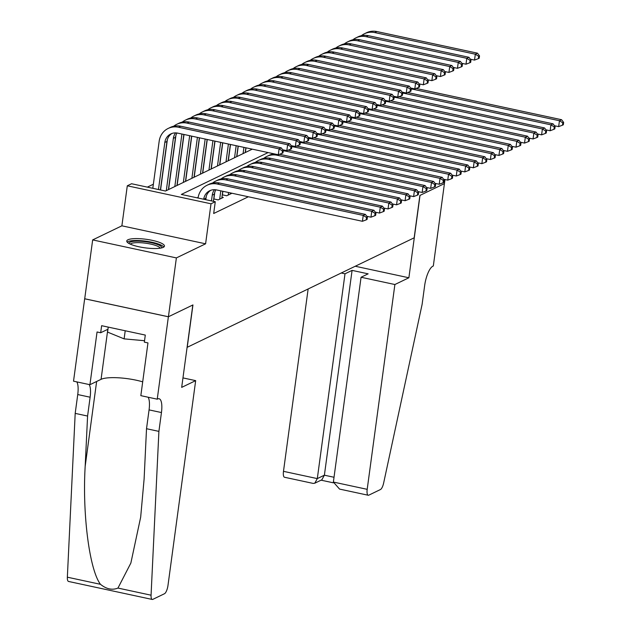 <?xml version="1.0" encoding="UTF-8"?>
<svg xmlns="http://www.w3.org/2000/svg" width="631" height="631" viewBox="0 0 631 631"><rect width="100%" height="100%" fill="white"/><g stroke="black" fill="none" stroke-linecap="round" stroke-linejoin="round"><path stroke-width="0.95" d="M127.967 239.764A19.025 4.307 7.7 0 0 126.76 241.01A19.025 4.307 7.7 0 0 141.943 247.352A19.025 4.307 7.7 0 0 163.263 247.352A19.025 4.307 7.7 0 0 164.462 246.114A19.025 4.307 7.7 0 0 149.279 239.772A19.025 4.307 7.7 0 0 127.967 239.764M444.973 179.535L444.421 183.605L419.891 195.444L414.165 237.816L187.218 347.302L192.944 304.931L168.422 316.762L84.712 298.763L92.662 239.914L176.38 257.913L205.596 243.811L211.006 203.789L127.296 185.798L131.564 183.739L165.503 191.035L252.29 149.161M205.596 243.811L121.886 225.819L92.662 239.914M121.886 225.819L127.296 185.798M153.365 184.22L147.339 187.131M168.422 316.762L176.38 257.913M222.262 194.821L226.718 195.776L231.837 193.307L230.481 193.015M213.728 198.939L218.184 199.893L223.303 197.424L221.946 197.132M214.65 201.597L213.412 201.25M169.037 189.332L168.477 189.205M177.563 185.214L177.011 185.088M186.098 181.097L185.538 180.979M194.632 176.98L194.072 176.861M203.166 172.862L202.606 172.744M211.693 168.745L211.133 168.627M220.227 164.628L219.667 164.51M228.761 160.519L228.201 160.392M237.288 156.401L236.728 156.283M245.822 152.284L245.262 152.166M268.12 152.568L181.334 194.435L215.274 201.731L213.68 213.507L248.369 196.769M198.173 197.322L197.117 197.826M215.274 201.731L211.006 203.789M205.651 199.664L205.84 198.252A12.194 11.24 64.2 0 1 210.817 190.278M203.718 199.246A12.194 11.24 64.2 0 1 209.721 190.736A12.194 11.24 64.2 0 1 216.614 189.947L362.431 221.292L363.227 215.408L217.411 184.063A18.291 16.856 -115.8 0 0 207.078 185.246A18.291 16.856 -115.8 0 0 198.063 198.031M366.564 217.498L366.248 219.856L367.1 219.438L367.423 217.088L366.564 217.498L363.227 215.408L365.357 214.382L219.541 183.029A18.291 16.856 -115.8 0 0 209.208 184.213L207.078 185.246M365.357 214.382L367.423 217.088M366.248 219.856L362.431 221.292M158.468 189.521L164.825 142.472A12.194 11.24 64.2 0 1 170.843 133.922A12.194 11.24 64.2 0 1 177.729 133.133L278.295 154.753L279.091 148.869L178.526 127.249A18.291 16.856 -115.8 0 0 168.193 128.432A18.291 16.856 -115.8 0 0 159.17 141.257L152.812 188.306M160.4 189.939L166.963 141.447A12.194 11.24 64.2 0 1 171.94 133.472M282.436 150.959L282.12 153.317L282.972 152.899L283.287 150.549L282.436 150.959L279.091 148.869L281.229 147.843L180.663 126.224A18.291 16.856 -115.8 0 0 170.323 127.399L168.193 128.432M281.229 147.843L283.287 150.549M282.12 153.317L278.295 154.753M129.055 243.519A16.461 3.723 -172.3 0 1 143.679 241.492A16.461 3.723 -172.3 0 1 161.465 246.895A16.461 3.723 -172.3 0 1 161.591 247.92M160.227 248.18A15.247 3.447 7.7 0 0 160.108 247.967A15.247 3.447 7.7 0 0 145.233 243.148A15.247 3.447 7.7 0 0 130.294 244.134M163.8 247.044A18.898 4.275 7.7 0 0 145.935 241.208A18.898 4.275 7.7 0 0 127.154 242.083M108.24 327.11L107.57 332.103L124.118 338.871L144.538 340.716M125.214 330.762L124.118 338.871M195.673 380.635L167.98 585.442A7.32 2.311 102.1 0 1 164.462 593.739L152.82 599.363A7.32 2.311 102.1 0 1 152.237 599.45A7.32 2.311 102.1 0 1 151.061 595.191L158.902 431.383L161.449 412.548A17.069 5.387 102.1 0 0 159.067 398.737A17.069 5.387 102.1 0 0 157.703 398.95L157.237 399.178L168.374 316.786L192.818 304.994L181.681 387.387L195.673 380.635L182.958 377.906M152.237 599.45L68.527 581.451A7.32 2.311 -77.9 0 1 67.351 577.191L75.192 413.384L87.583 416.05L85.177 466.277C82.275 514.155 89.492 569.888 100.455 584.306C106.41 589.117 112.247 590.371 117.958 588.068L130.862 563.057L140.674 517.152L144.113 478.945L146.518 428.717L149.066 409.89A17.069 5.387 102.1 0 0 148.111 397.214M146.518 428.717L158.902 431.383M75.192 413.384L77.739 394.549A17.069 5.387 102.1 0 0 76.793 381.881M89.176 384.547A17.069 5.387 102.1 0 1 90.123 397.214L87.583 416.05M168.374 316.786L84.664 298.786L73.527 381.179L89.925 384.705L97.056 331.977L100.676 332.75L107.956 329.24M157.237 399.178L140.831 395.653L147.962 342.917L144.341 342.144L145.296 335.077L101.63 325.691L100.676 332.75M89.925 384.705L101.063 379.334A27.441 6.207 -172.3 0 1 142.701 381.85M308.141 288.966L283.485 471.333L317.306 478.606L324.389 475.19L334.02 477.265M344.999 273.799L317.306 478.606L314.766 483.22L321.849 479.805L324.389 475.19L352.082 270.383L344.999 273.799L341.245 272.994M444.461 183.589L420.017 195.381L408.88 277.774L394.888 284.526L367.195 489.333A7.32 2.311 102.1 0 0 368.22 495.248A7.32 2.311 102.1 0 0 368.804 495.161L380.446 489.538A7.32 2.311 102.1 0 0 383.656 482.967L422.107 304.402L424.655 285.567A17.069 5.387 -77.9 0 1 432.85 266.203L433.323 265.982L444.421 183.582M408.88 277.774L355.237 266.243M394.888 284.526L361.066 277.254L368.141 273.838L352.082 270.383M361.066 277.254L333.373 482.06L367.195 489.333M314.766 483.22L313.165 483.417L284.51 477.257A7.32 2.311 -77.9 0 1 283.485 471.333M368.22 495.248L339.565 489.088L333.373 482.06M213.404 201.328L214.374 194.143A12.194 11.24 64.2 0 1 215.849 189.813M211.464 200.918L212.245 195.168A12.194 11.24 64.2 0 1 214.485 189.702M206.266 196.336L205.809 199.696M366.808 216.283L370.965 217.182L371.754 211.29L225.945 179.945A18.291 16.856 -115.8 0 0 215.605 181.129A18.291 16.856 -115.8 0 0 212.584 183.037M375.098 213.381L374.782 215.739L375.634 215.329L375.95 212.97L375.098 213.381L371.754 211.29L373.891 210.265L228.075 178.912A18.291 16.856 -115.8 0 0 217.742 180.095L215.605 181.129M373.891 210.265L375.95 212.97M374.782 215.739L370.965 217.182M221.812 198.142L222.743 191.264M219.675 199.175L220.771 191.051A12.194 11.24 64.2 0 1 220.803 190.846M214.792 192.226L213.885 198.97M375.342 212.174L379.491 213.065L380.288 207.173L234.472 175.828A18.291 16.856 -115.8 0 0 224.139 177.011A18.291 16.856 -115.8 0 0 221.118 178.92M383.632 209.263L383.309 211.622L384.169 211.211L384.484 208.853L383.632 209.263L380.288 207.173L382.418 206.148L236.609 174.803A18.291 16.856 -115.8 0 0 226.269 175.978L224.139 177.011M382.418 206.148L384.484 208.853M383.309 211.622L379.491 213.065M230.339 194.032L230.489 192.928M228.209 195.058L228.548 192.51M222.893 191.296L222.412 194.853M383.877 208.056L388.026 208.948L388.822 203.064L243.006 171.711A18.291 16.856 -115.8 0 0 232.673 172.894A18.291 16.856 -115.8 0 0 229.652 174.811M392.159 205.154L391.843 207.504L392.695 207.094L393.018 204.736L392.159 205.154L388.822 203.064L390.952 202.03L245.136 170.685A18.291 16.856 -115.8 0 0 234.803 171.869L232.673 172.894M390.952 202.03L393.018 204.736M391.843 207.504L388.026 208.948M392.403 203.939L396.56 204.83L397.349 198.946L251.54 167.594A18.291 16.856 -115.8 0 0 241.2 168.777A18.291 16.856 -115.8 0 0 238.179 170.693M400.693 201.037L400.377 203.387L401.229 202.977L401.545 200.619L400.693 201.037L397.349 198.946L399.486 197.913L253.67 166.568A18.291 16.856 -115.8 0 0 243.337 167.751L241.2 168.777M399.486 197.913L401.545 200.619M400.377 203.387L396.56 204.83M167.381 139.53L160.558 189.97M166.292 190.657L173.359 138.355A12.194 11.24 64.2 0 1 175.599 132.889M168.422 189.623L175.489 137.329A12.194 11.24 64.2 0 1 176.972 132.999M282.68 149.744L286.829 150.643L287.626 144.751L187.06 123.132A18.291 16.856 -115.8 0 0 176.719 124.315A18.291 16.856 -115.8 0 0 173.699 126.232M290.97 146.842L290.646 149.2L291.498 148.79L291.822 146.431L290.97 146.842L287.626 144.751L289.755 143.726L189.19 122.106A18.291 16.856 -115.8 0 0 178.857 123.29L176.719 124.315M289.755 143.726L291.822 146.431M290.646 149.2L286.829 150.643M175.915 135.413L168.635 189.245M174.819 186.539L181.894 134.245A12.194 11.24 64.2 0 1 181.917 134.032M176.956 185.506L183.858 134.45M291.206 145.635L295.363 146.526L296.16 140.642L195.586 119.014A18.291 16.856 -115.8 0 0 185.254 120.198A18.291 16.856 -115.8 0 0 182.233 122.114M299.496 142.724L299.181 145.083L300.033 144.673L300.348 142.314L299.496 142.724L296.16 140.642L298.289 139.609L197.724 117.989A18.291 16.856 -115.8 0 0 187.391 119.172L185.254 120.198M298.289 139.609L300.348 142.314M299.181 145.083L295.363 146.526M184.015 134.482L177.169 185.128M183.353 182.422L189.671 135.704M185.482 181.389L191.603 136.115M299.741 141.518L303.89 142.409L304.686 136.525L204.121 114.905A18.291 16.856 -115.8 0 0 193.788 116.08A18.291 16.856 -115.8 0 0 190.767 117.997M308.031 138.615L307.715 140.965L308.567 140.555L308.882 138.197L308.031 138.615L304.686 136.525L306.824 135.491L206.258 113.872A18.291 16.856 -115.8 0 0 195.918 115.055L193.788 116.08M306.824 135.491L308.882 138.197M307.715 140.965L303.89 142.409M191.761 136.154L185.695 181.01M191.887 178.305L197.416 137.369M194.017 177.279L199.357 137.787M308.275 137.4L312.424 138.292L313.221 132.407L212.655 110.788A18.291 16.856 -115.8 0 0 202.314 111.971A18.291 16.856 -115.8 0 0 199.293 113.88M316.565 134.498L316.241 136.848L317.093 136.438L317.417 134.088L316.565 134.498L313.221 132.407L315.35 131.374L214.785 109.755A18.291 16.856 -115.8 0 0 204.452 110.938L202.314 111.971M315.35 131.374L317.417 134.088M316.241 136.848L312.424 138.292M400.937 199.822L405.086 200.713L405.883 194.829L260.067 163.476A18.291 16.856 -115.8 0 0 249.734 164.659A18.291 16.856 -115.8 0 0 246.713 166.576M409.227 196.919L408.904 199.27L409.764 198.86L410.079 196.509L409.227 196.919L405.883 194.829L408.012 193.796L262.204 162.451A18.291 16.856 -115.8 0 0 251.864 163.634L249.734 164.659M408.012 193.796L410.079 196.509M408.904 199.27L405.086 200.713M199.514 137.818L194.23 176.893M200.413 174.188L205.17 139.033M202.551 173.162L207.102 139.451M316.801 133.283L320.958 134.174L321.755 128.29L221.181 106.671A18.291 16.856 -115.8 0 0 210.849 107.854A18.291 16.856 -115.8 0 0 207.828 109.762M325.091 130.38L324.776 132.731L325.628 132.321L325.943 129.97L325.091 130.38L321.755 128.29L323.884 127.265L223.319 105.637A18.291 16.856 -115.8 0 0 212.986 106.82L210.849 107.854M323.884 127.265L325.943 129.97M324.776 132.731L320.958 134.174M409.472 195.705L413.62 196.596L414.417 190.712L268.601 159.367A18.291 16.856 -115.8 0 0 258.268 160.542A18.291 16.856 -115.8 0 0 255.247 162.459M417.761 192.802L417.438 195.153L418.29 194.742L418.613 192.392L417.761 192.802L414.417 190.712L416.547 189.686L270.731 158.334A18.291 16.856 -115.8 0 0 260.398 159.517L258.268 160.542M416.547 189.686L418.613 192.392M417.438 195.153L413.62 196.596M207.26 139.483L202.764 172.776M208.948 170.07L212.915 140.697M211.077 169.045L214.855 141.115M325.336 129.166L329.485 130.057L330.281 124.173L229.716 102.553A18.291 16.856 -115.8 0 0 219.383 103.736A18.291 16.856 -115.8 0 0 216.362 105.645M333.625 126.263L333.31 128.614L334.162 128.203L334.477 125.853L333.625 126.263L330.281 124.173L332.419 123.148L231.853 101.528A18.291 16.856 -115.8 0 0 221.513 102.703L219.383 103.736M332.419 123.148L334.477 125.853M333.31 128.614L329.485 130.057M417.998 191.587L422.155 192.479L422.944 186.595L277.135 155.25A18.291 16.856 -115.8 0 0 266.795 156.433A18.291 16.856 -115.8 0 0 263.774 158.342M426.288 188.685L425.972 191.043L426.824 190.625L427.14 188.275L426.288 188.685L422.944 186.595L425.081 185.569L279.557 154.279M274.359 153.909A18.291 16.856 -115.8 0 0 268.932 155.4L266.795 156.433M425.081 185.569L427.14 188.275M425.972 191.043L422.155 192.479M215.013 141.147L211.29 168.658M217.482 165.953L220.669 142.369M219.612 164.928L222.609 142.78M333.87 125.048L338.019 125.94L338.815 120.056L238.25 98.436A18.291 16.856 -115.8 0 0 227.909 99.619A18.291 16.856 -115.8 0 0 224.896 101.536M342.16 122.146L341.836 124.504L342.688 124.086L343.012 121.736L342.16 122.146L338.815 120.056L340.945 119.03L240.379 97.411A18.291 16.856 -115.8 0 0 230.047 98.586L227.909 99.619M340.945 119.03L343.012 121.736M341.836 124.504L338.019 125.94M426.532 187.47L430.681 188.369L431.478 182.477L285.662 151.132A18.291 16.856 -115.8 0 0 283.256 150.793M434.822 184.567L434.499 186.926L435.358 186.516L435.674 184.157L434.822 184.567L431.478 182.477L433.615 181.452L288.083 150.162M273.089 153.633A18.291 16.856 -115.8 0 0 272.308 154.224M433.615 181.452L435.674 184.157M434.499 186.926L430.681 188.369M222.759 142.819L219.825 164.541M226.008 161.844L228.414 144.034M228.146 160.81L230.354 144.452M342.396 120.931L346.553 121.83L347.35 115.938L246.776 94.319A18.291 16.856 -115.8 0 0 236.444 95.502A18.291 16.856 -115.8 0 0 233.423 97.419M350.686 118.029L350.371 120.387L351.222 119.977L351.538 117.618L350.686 118.029L347.35 115.938L349.479 114.913L248.914 93.293A18.291 16.856 -115.8 0 0 238.581 94.476L236.444 95.502M349.479 114.913L351.538 117.618M350.371 120.387L346.553 121.83M435.067 183.361L439.215 184.252L440.012 178.368L294.196 147.015A18.291 16.856 -115.8 0 0 291.79 146.676M443.356 180.45L443.033 182.809L443.885 182.398L444.208 180.04L443.356 180.45L440.012 178.368L442.142 177.335L296.617 146.045M442.142 177.335L444.208 180.04M443.033 182.809L439.215 184.252M230.512 144.483L228.359 160.432M234.543 157.726L236.168 145.698M236.672 156.693L238.108 146.116M350.931 116.822L355.079 117.713L355.876 111.829L255.31 90.201A18.291 16.856 -115.8 0 0 244.978 91.385A18.291 16.856 -115.8 0 0 241.957 93.301M359.22 113.911L358.905 116.27L359.757 115.859L360.072 113.501L359.22 113.911L355.876 111.829L358.014 110.796L257.448 89.176A18.291 16.856 -115.8 0 0 247.107 90.359L244.978 91.385M358.014 110.796L360.072 113.501M358.905 116.27L355.079 117.713M443.593 179.243L447.75 180.135L448.538 174.251L302.73 142.898A18.291 16.856 -115.8 0 0 300.317 142.559M451.883 176.341L451.567 178.691L452.419 178.281L452.735 175.923L451.883 176.341L448.538 174.251L450.676 173.217L305.152 141.936M450.676 173.217L452.735 175.923M451.567 178.691L447.75 180.135M238.258 146.147L236.885 156.314M243.077 153.609L243.921 147.362M245.207 152.576L245.853 147.78M359.465 112.704L363.614 113.596L364.41 107.712L263.845 86.092A18.291 16.856 -115.8 0 0 253.512 87.267A18.291 16.856 -115.8 0 0 250.491 89.184M367.755 109.802L367.431 112.152L368.283 111.742L368.607 109.384L367.755 109.802L364.41 107.712L366.54 106.678L265.974 85.059A18.291 16.856 -115.8 0 0 255.642 86.242L253.512 87.267M366.54 106.678L368.607 109.384M367.431 112.152L363.614 113.596M452.127 175.126L456.276 176.017L457.073 170.133L311.257 138.781A18.291 16.856 -115.8 0 0 308.851 138.449M460.417 172.224L460.102 174.574L460.953 174.164L461.269 171.806L460.417 172.224L457.073 170.133L459.21 169.1L313.678 137.818M459.21 169.1L461.269 171.806M460.102 174.574L456.276 176.017M246.011 147.812L245.42 152.197M251.603 149.492L251.666 149.034M367.991 108.587L372.148 109.478L372.945 103.594L272.379 81.975A18.291 16.856 -115.8 0 0 262.039 83.158A18.291 16.856 -115.8 0 0 259.018 85.067M376.281 105.685L375.966 108.035L376.817 107.625L377.133 105.274L376.281 105.685L372.945 103.594L375.074 102.561L274.509 80.942A18.291 16.856 -115.8 0 0 264.176 82.125L262.039 83.158M375.074 102.561L377.133 105.274M375.966 108.035L372.148 109.478M460.662 171.009L464.81 171.9L465.607 166.016L319.791 134.663A18.291 16.856 -115.8 0 0 317.385 134.332M468.951 168.106L468.628 170.457L469.48 170.047L469.803 167.696L468.951 168.106L465.607 166.016L467.737 164.983L322.212 133.701M467.737 164.983L469.803 167.696M468.628 170.457L464.81 171.9M376.526 104.47L380.674 105.361L381.471 99.477L280.905 77.858A18.291 16.856 -115.8 0 0 270.573 79.041A18.291 16.856 -115.8 0 0 267.552 80.949M384.815 101.567L384.5 103.918L385.352 103.508L385.667 101.157L384.815 101.567L381.471 99.477L383.609 98.452L283.043 76.824A18.291 16.856 -115.8 0 0 272.702 78.007L270.573 79.041M383.609 98.452L385.667 101.157M384.5 103.918L380.674 105.361M469.188 166.892L473.345 167.783L474.133 161.899L328.325 130.554A18.291 16.856 -115.8 0 0 325.911 130.215M477.478 163.989L477.162 166.339L478.014 165.929L478.33 163.579L477.478 163.989L474.133 161.899L476.271 160.873L330.747 129.584M476.271 160.873L478.33 163.579M477.162 166.339L473.345 167.783M385.06 100.353L389.209 101.244L390.005 95.36L289.44 73.74A18.291 16.856 -115.8 0 0 279.107 74.923A18.291 16.856 -115.8 0 0 276.086 76.832M393.35 97.45L393.026 99.801L393.878 99.39L394.201 97.04L393.35 97.45L390.005 95.36L392.135 94.334L291.569 72.715A18.291 16.856 -115.8 0 0 281.237 73.89L279.107 74.923M392.135 94.334L394.201 97.04M393.026 99.801L389.209 101.244M477.722 162.774L481.871 163.666L482.668 157.782L336.851 126.437A18.291 16.856 -115.8 0 0 334.446 126.097M486.012 159.872L485.696 162.23L486.548 161.812L486.864 159.462L486.012 159.872L482.668 157.782L484.805 156.756L339.281 125.466M484.805 156.756L486.864 159.462M485.696 162.23L481.871 163.666M393.586 96.235L397.743 97.127L398.54 91.243L297.974 69.623A18.291 16.856 -115.8 0 0 287.633 70.806A18.291 16.856 -115.8 0 0 284.613 72.723M401.876 93.333L401.561 95.691L402.412 95.273L402.728 92.923L401.876 93.333L398.54 91.243L400.669 90.217L300.104 68.598A18.291 16.856 -115.8 0 0 289.771 69.781L287.633 70.806M400.669 90.217L402.728 92.923M401.561 95.691L397.743 97.127M486.256 158.657L490.405 159.556L491.202 153.664L345.386 122.319A18.291 16.856 -115.8 0 0 342.98 121.98M494.546 155.754L494.223 158.113L495.075 157.703L495.398 155.344L494.546 155.754L491.202 153.664L493.332 152.639L347.807 121.349M493.332 152.639L495.398 155.344M494.223 158.113L490.405 159.556M402.121 92.118L406.269 93.017L407.066 87.125L306.5 65.506A18.291 16.856 -115.8 0 0 296.168 66.689A18.291 16.856 -115.8 0 0 293.147 68.605M410.41 89.216L410.095 91.574L410.947 91.164L411.262 88.805L410.41 89.216L407.066 87.125L409.203 86.1L308.638 64.48A18.291 16.856 -115.8 0 0 298.297 65.663L296.168 66.689M409.203 86.1L411.262 88.805M410.095 91.574L406.269 93.017M494.783 154.548L498.94 155.439L499.728 149.555L353.92 118.202A18.291 16.856 -115.8 0 0 351.506 117.863M503.073 151.637L502.757 153.996L503.609 153.585L503.924 151.227L503.073 151.637L499.728 149.555L501.866 148.522L356.341 117.24M501.866 148.522L503.924 151.227M502.757 153.996L498.94 155.439M410.655 88.009L414.804 88.9L415.6 83.016L315.035 61.388A18.291 16.856 -115.8 0 0 304.702 62.572A18.291 16.856 -115.8 0 0 301.681 64.488M418.945 85.098L418.621 87.457L419.473 87.046L419.796 84.688L418.945 85.098L415.6 83.016L417.73 81.983L317.164 60.363A18.291 16.856 -115.8 0 0 306.832 61.546L304.702 62.572M417.73 81.983L419.796 84.688M418.621 87.457L414.804 88.9M503.317 150.43L507.466 151.322L508.263 145.438L362.446 114.085A18.291 16.856 -115.8 0 0 360.041 113.746M511.607 147.528L511.291 149.878L512.143 149.468L512.459 147.11L511.607 147.528L508.263 145.438L510.4 144.404L364.876 113.123M510.4 144.404L512.459 147.11M511.291 149.878L507.466 151.322M419.181 83.891L423.338 84.783L424.135 78.899L323.569 57.279A18.291 16.856 -115.8 0 0 313.228 58.454A18.291 16.856 -115.8 0 0 310.207 60.371M427.471 80.989L427.155 83.339L428.007 82.929L428.331 80.571L427.471 80.989L424.135 78.899L426.264 77.865L325.699 56.246A18.291 16.856 -115.8 0 0 315.366 57.429L313.228 58.454M426.264 77.865L428.331 80.571M427.155 83.339L423.338 84.783M511.851 146.313L516 147.204L516.797 141.32L370.981 109.968A18.291 16.856 -115.8 0 0 368.575 109.636M520.141 143.411L519.818 145.761L520.67 145.351L520.993 143L520.141 143.411L516.797 141.32L518.927 140.287L373.402 109.005M518.927 140.287L520.993 143M519.818 145.761L516 147.204M427.715 79.774L431.864 80.665L432.661 74.781L332.095 53.162A18.291 16.856 -115.8 0 0 321.763 54.345A18.291 16.856 -115.8 0 0 318.742 56.254M436.005 76.872L435.69 79.222L436.542 78.812L436.857 76.461L436.005 76.872L432.661 74.781L434.798 73.748L334.233 52.128A18.291 16.856 -115.8 0 0 323.892 53.312L321.763 54.345M434.798 73.748L436.857 76.461M435.69 79.222L431.864 80.665M520.378 142.196L524.535 143.087L525.323 137.203L379.515 105.85A18.291 16.856 -115.8 0 0 377.101 105.519M528.668 139.293L528.352 141.644L529.204 141.234L529.519 138.883L528.668 139.293L525.323 137.203L527.461 136.178L381.936 104.888M527.461 136.178L529.519 138.883M528.352 141.644L524.535 143.087M436.25 75.657L440.399 76.548L441.195 70.664L340.63 49.044A18.291 16.856 -115.8 0 0 330.297 50.228A18.291 16.856 -115.8 0 0 327.276 52.136M444.539 72.754L444.216 75.105L445.068 74.695L445.391 72.344L444.539 72.754L441.195 70.664L443.325 69.639L342.759 48.011A18.291 16.856 -115.8 0 0 332.427 49.194L330.297 50.228M443.325 69.639L445.391 72.344M444.216 75.105L440.399 76.548M528.912 138.079L533.061 138.97L533.858 133.086L388.041 101.741A18.291 16.856 -115.8 0 0 385.636 101.402M537.202 135.176L536.886 137.526L537.738 137.116L538.054 134.766L537.202 135.176L533.858 133.086L535.995 132.06L390.471 100.771M535.995 132.06L538.054 134.766M536.886 137.526L533.061 138.97M444.776 71.54L448.933 72.431L449.729 66.547L349.164 44.927A18.291 16.856 -115.8 0 0 338.823 46.11A18.291 16.856 -115.8 0 0 335.802 48.019M453.066 68.637L452.75 70.987L453.602 70.577L453.926 68.227L453.066 68.637L449.729 66.547L451.859 65.521L351.293 43.902A18.291 16.856 -115.8 0 0 340.961 45.077L338.823 46.11M451.859 65.521L453.926 68.227M452.75 70.987L448.933 72.431M537.446 133.961L541.595 134.853L542.392 128.969L396.576 97.624A18.291 16.856 -115.8 0 0 394.17 97.284M545.736 131.059L545.413 133.417L546.265 132.999L546.588 130.649L545.736 131.059L542.392 128.969L544.521 127.943L398.997 96.653M544.521 127.943L546.588 130.649M545.413 133.417L541.595 134.853M453.31 67.422L457.459 68.314L458.256 62.43L357.69 40.81A18.291 16.856 -115.8 0 0 347.358 41.993A18.291 16.856 -115.8 0 0 344.337 43.91M461.6 64.52L461.285 66.878L462.137 66.46L462.452 64.11L461.6 64.52L458.256 62.43L460.393 61.404L359.828 39.785A18.291 16.856 -115.8 0 0 349.487 40.968L347.358 41.993M460.393 61.404L462.452 64.11M461.285 66.878L457.459 68.314M545.973 129.844L550.129 130.743L550.918 124.851L405.11 93.506A18.291 16.856 -115.8 0 0 402.696 93.167M554.263 126.941L553.947 129.3L554.799 128.89L555.114 126.531L554.263 126.941L550.918 124.851L553.056 123.826L407.531 92.536M553.056 123.826L555.114 126.531M553.947 129.3L550.129 130.743M461.845 63.305L465.993 64.204L466.79 58.312L366.225 36.693A18.291 16.856 -115.8 0 0 355.892 37.876A18.291 16.856 -115.8 0 0 352.871 39.792M470.134 60.402L469.811 62.761L470.671 62.351L470.986 59.992L470.134 60.402L466.79 58.312L468.92 57.287L368.354 35.667A18.291 16.856 -115.8 0 0 358.022 36.85L355.892 37.876M468.92 57.287L470.986 59.992M469.811 62.761L465.993 64.204M554.507 125.735L558.656 126.626L559.452 120.742L413.636 89.389A18.291 16.856 -115.8 0 0 411.231 89.05M562.797 122.824L562.481 125.183L563.333 124.772L563.649 122.414L562.797 122.824L559.452 120.742L561.59 119.709L416.066 88.427M561.59 119.709L563.649 122.414M562.481 125.183L558.656 126.626M470.371 59.196L474.528 60.087L475.324 54.203L374.759 32.575A18.291 16.856 -115.8 0 0 364.418 33.758A18.291 16.856 -115.8 0 0 361.397 35.675M478.661 56.285L478.345 58.644L479.197 58.233L479.521 55.875L478.661 56.285L475.324 54.203L477.454 53.17L376.888 31.55A18.291 16.856 -115.8 0 0 366.556 32.733L364.418 33.758M477.454 53.17L479.521 55.875M478.345 58.644L474.528 60.087M203.766 199.262L205.84 198.252M217.411 184.063L219.541 183.029M164.825 142.472L166.963 141.447M178.526 127.249L180.663 126.224M149.066 409.89L161.449 412.548M90.123 397.214L77.739 394.549M67.351 577.191L100.455 584.306M117.958 588.068L151.061 595.191M85.177 466.277L96.638 381.471M107.83 329.303L101.063 379.334M212.245 195.168L214.374 194.143M225.945 179.945L228.075 178.912M234.472 175.828L236.609 174.803M243.006 171.711L245.136 170.685M251.54 167.594L253.67 166.568M173.359 138.355L175.489 137.329M187.06 123.132L189.19 122.106M195.586 119.014L197.724 117.989M204.121 114.905L206.258 113.872M212.655 110.788L214.785 109.755M260.067 163.476L262.204 162.451M221.181 106.671L223.319 105.637M268.601 159.367L270.731 158.334M229.716 102.553L231.853 101.528M277.135 155.25L278.192 154.737M238.25 98.436L240.379 97.411M285.662 151.132L286.726 150.62M246.776 94.319L248.914 93.293M294.196 147.015L295.261 146.502M255.31 90.201L257.448 89.176M302.73 142.898L303.787 142.385M263.845 86.092L265.974 85.059M311.257 138.781L312.321 138.268M272.379 81.975L274.509 80.942M319.791 134.663L320.856 134.151M280.905 77.858L283.043 76.824M328.325 130.554L329.382 130.041M289.44 73.74L291.569 72.715M336.851 126.437L337.916 125.924M297.974 69.623L300.104 68.598M345.386 122.319L346.451 121.807M306.5 65.506L308.638 64.48M353.92 118.202L354.985 117.689M315.035 61.388L317.164 60.363M362.446 114.085L363.511 113.572M323.569 57.279L325.699 56.246M370.981 109.968L372.045 109.455M332.095 53.162L334.233 52.128M379.515 105.85L380.58 105.338M340.63 49.044L342.759 48.011M388.041 101.741L389.106 101.228M349.164 44.927L351.293 43.902M396.576 97.624L397.64 97.111M357.69 40.81L359.828 39.785M405.11 93.506L406.175 92.994M366.225 36.693L368.354 35.667M413.636 89.389L414.701 88.876M374.759 32.575L376.888 31.55M321.076 480.175L333.326 482.81"/></g></svg>
